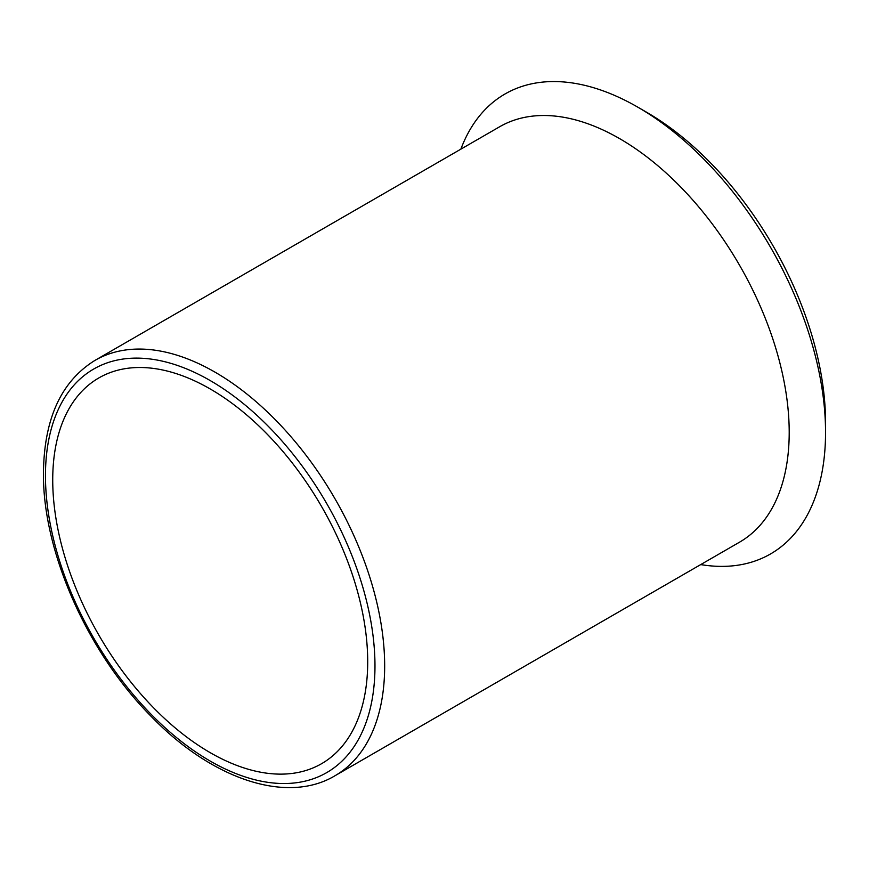 <?xml version="1.0" encoding="UTF-8"?>
<svg xmlns="http://www.w3.org/2000/svg" width="869" height="869" viewBox="0 0 869 869"><rect width="100%" height="100%" fill="white"/><g stroke="black" fill="none" stroke-linecap="round" stroke-linejoin="round"><path stroke-width="1.3" d="M637.781 107.148A265.556 153.324 -120 0 1 825.55 432.382L825.55 422.486A253.444 146.329 -120 0 0 646.34 112.09L637.781 107.148A265.556 153.324 -120 0 0 460.863 149.142M825.55 432.382A265.556 153.324 60 0 1 700.718 564.589M367.706 661.744A222.725 128.59 -120 0 0 270.487 437.607A222.725 128.59 -120 0 0 98.86 377.928A222.725 128.59 -120 0 0 52.727 479.894A222.725 128.59 60 0 0 149.946 704.031A222.725 128.59 60 0 0 321.573 763.699A222.725 128.59 60 0 0 367.706 661.744M789.204 432.382A239.855 138.486 -120 0 0 684.511 190.995A239.855 138.486 -120 0 0 499.675 126.744L95.134 360.298A239.855 138.486 -120 0 1 279.97 424.561A239.855 138.486 -120 0 1 384.663 665.936A239.855 138.486 60 0 1 334.989 775.745L739.53 542.18A239.855 138.486 60 0 0 789.204 432.382M374.973 665.936A233.001 134.521 60 0 1 210.211 761.07A233.001 134.521 60 0 1 45.46 475.691A233.001 134.521 -120 0 1 210.211 380.568A233.001 134.521 -120 0 1 374.973 665.936M334.989 775.745C287.237 804.422 212.384 779.71 151.358 716.577C87.487 652.586 42.581 551.38 43.45 472.899C44.058 418.673 61.286 381.143 95.134 360.298"/></g></svg>

